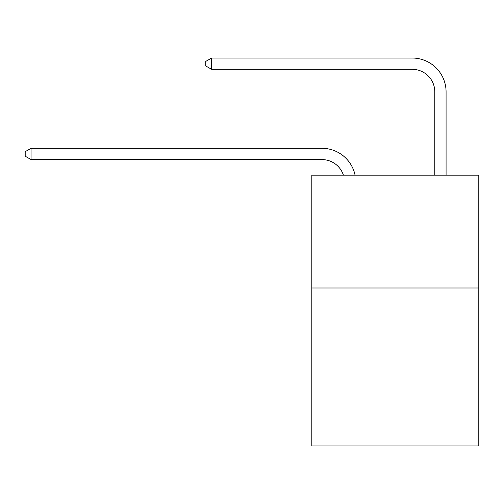 <?xml version="1.0" encoding="UTF-8"?>
<svg xmlns="http://www.w3.org/2000/svg" width="504" height="504" viewBox="0 0 504 504"><rect width="100%" height="100%" fill="white"/><g stroke="black" fill="none" stroke-linecap="round" stroke-linejoin="round"><path stroke-width="0.76" d="M478.8 287.992L478.8 445.964L311.806 445.964L311.806 175.159L478.8 175.159L478.8 287.992L311.806 287.992M343.413 175.159A22.567 22.567 -7.1 0 0 321.955 159.585L31.065 159.585L31.065 148.302L321.955 148.302A33.85 33.85 172.9 0 1 355.081 175.159M434.794 175.159L434.794 91.885A22.567 22.567 81.8 0 0 412.228 69.319L211.604 69.319L205.739 65.936L205.739 61.419L211.604 58.036L412.228 58.036A33.85 33.85 34.1 0 1 446.078 91.885L446.078 175.159M434.794 91.885A22.567 22.567 -145.9 0 0 412.228 69.319A22.567 22.567 -145.9 0 1 434.794 91.885A22.567 22.567 -145.9 0 0 412.228 69.319A22.567 22.567 -145.9 0 1 434.794 91.885A22.567 22.567 -145.9 0 0 412.228 69.319A22.567 22.567 -145.9 0 1 434.794 91.885A22.567 22.567 -145.9 0 0 412.228 69.319A22.567 22.567 -145.9 0 1 434.794 91.885A22.567 22.567 -145.9 0 0 412.228 69.319A22.567 22.567 -145.9 0 1 434.794 91.885A22.567 22.567 -145.9 0 0 412.228 69.319A22.567 22.567 -145.9 0 1 434.794 91.885A22.567 22.567 -145.9 0 0 412.228 69.319A22.567 22.567 -145.9 0 1 434.794 91.885M31.065 159.585L25.2 156.202L25.2 151.691L31.065 148.302M211.604 58.036L211.604 69.319"/></g></svg>

